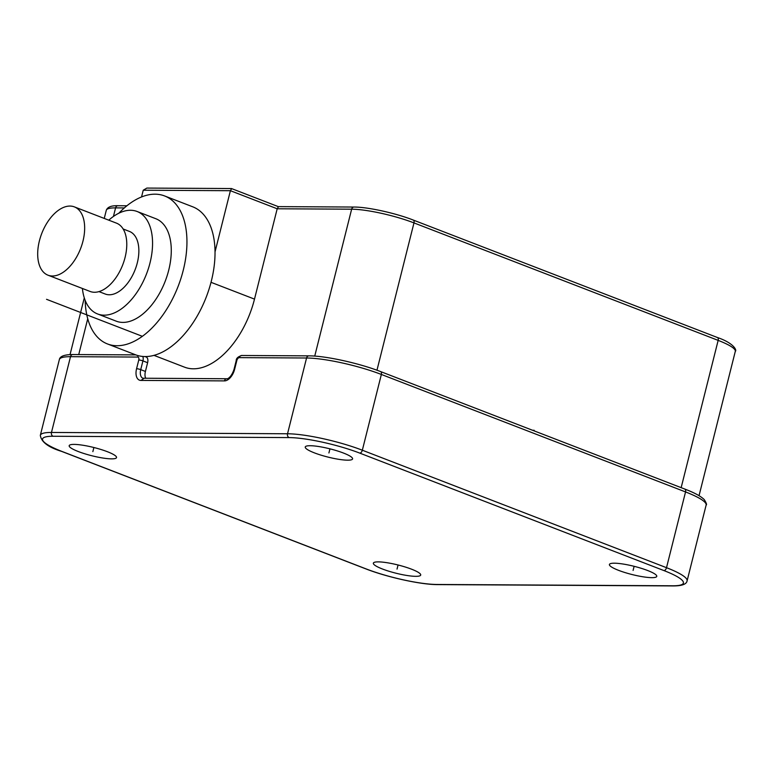 <?xml version="1.0" encoding="UTF-8"?>
<svg xmlns="http://www.w3.org/2000/svg" width="774" height="774" viewBox="0 0 774 774"><rect width="100%" height="100%" fill="white"/><g stroke="black" fill="none" stroke-linecap="round" stroke-linejoin="round"><path stroke-width="1.16" d="M145.028 356.553L146.17 356.998A6.105 3.473 111.1 0 1 147.611 362.706L145.415 371.452A9.153 5.215 -68.9 0 0 145.744 378.293M153.949 355.353L184.541 367.166A73.22 41.68 -68.9 0 0 254.501 299.112L211.012 282.317M85.169 300.389A79.325 45.153 -68.9 0 0 107.47 343.946L135.547 354.792A79.325 45.153 -68.9 0 0 211.341 281.059A79.325 45.153 -68.9 0 0 215.027 251.898L230.4 190.704L277.189 208.777L254.501 299.112M231.649 188.682L230.4 190.704L143.238 190.22L146.876 188.072L231.465 188.546L278.263 206.619L353.999 207.045A3.048 2.448 90.3 0 0 351.638 209.193L277.189 208.777L278.447 206.755M647.615 570.506A24.41 4.238 -165.9 0 0 623.138 564.043A24.41 4.238 -165.9 0 0 609.419 564.478A24.41 4.238 -165.9 0 0 618.561 570.341A24.41 4.238 -165.9 0 0 643.049 576.804A24.41 4.238 -165.9 0 0 656.768 576.369A24.41 4.238 -165.9 0 0 647.615 570.506M310.2 445.718A24.41 4.238 -165.9 0 0 305.246 447.004A24.41 4.238 -165.9 0 0 320.755 455.064A24.41 4.238 -165.9 0 0 347.632 460.182A24.41 4.238 -165.9 0 0 352.586 458.895A24.41 4.238 -165.9 0 0 337.077 450.836A24.41 4.238 -165.9 0 0 310.2 445.718M78.329 451.552A24.41 4.238 -165.9 0 0 102.807 458.014A24.41 4.238 -165.9 0 0 116.526 457.579A24.41 4.238 -165.9 0 0 107.383 451.706A24.41 4.238 -165.9 0 0 82.905 445.243A24.41 4.238 -165.9 0 0 69.186 445.689A24.41 4.238 -165.9 0 0 78.329 451.552M415.754 576.33A24.41 4.238 -165.9 0 0 420.708 575.053A24.41 4.238 -165.9 0 0 405.199 566.994A24.41 4.238 -165.9 0 0 378.312 561.876A24.41 4.238 -165.9 0 0 373.358 563.162A24.41 4.238 -165.9 0 0 388.867 571.222A24.41 4.238 -165.9 0 0 415.754 576.33M143.983 378.418L140.916 380.421L224.441 380.895A12.2 6.947 -68.9 0 0 234.628 369.275L236.825 360.539A3.048 1.742 111.1 0 1 239.379 357.636L306.562 358.004A54.915 9.54 14.1 0 1 381.359 374.452L685.541 491.935A54.915 9.54 14.1 0 1 706.12 505.122C707.02 504.822 706.391 502.984 704.253 499.617C700.934 496.269 694.462 492.748 684.826 489.071A3.048 1.742 111.1 0 1 685.541 491.935L666.511 567.69L362.338 450.216A54.915 9.54 -165.9 0 0 287.531 433.769L51.471 432.453A54.915 9.54 -165.9 0 0 40.325 435.336C41.293 442.002 48.394 447.353 61.62 451.387L365.792 568.861C387.01 577.201 421.017 584.699 437.523 584.602L673.583 585.928C682.039 585.879 686.538 584.196 687.089 580.887A54.915 9.54 -165.9 0 0 666.511 567.69A3.048 1.742 -68.9 0 1 663.966 570.593L359.784 453.119A51.868 9.007 -165.9 0 0 289.137 437.591L53.077 436.265A51.868 9.007 -165.9 0 0 61.988 451.455L366.16 568.929A51.868 9.007 -165.9 0 0 436.807 584.467L672.867 585.783A51.868 9.007 -165.9 0 0 663.966 570.593M142.764 356.446A6.105 3.473 111.1 0 1 142.929 360.897L140.733 369.643A9.153 5.215 -68.9 0 0 142.88 378.215L226.801 378.747C226.298 379.115 230.7 379.037 234.009 369.45L234.628 369.275M143.238 190.22L141.545 196.964M215.027 251.898A79.325 45.153 -68.9 0 0 192.707 206.793L164.63 195.957A79.325 45.153 -68.9 0 0 118.838 213.218M107.47 343.946A79.325 45.153 -68.9 0 0 183.264 270.213A79.325 45.153 -68.9 0 0 164.63 195.957M82.402 288.479A54.915 31.26 -68.9 0 0 97.543 313.944L116.264 321.181A54.915 31.26 -68.9 0 0 168.732 270.136A54.915 31.26 -68.9 0 0 155.835 218.723L137.114 211.495A54.915 31.26 -68.9 0 0 108.786 220.174M97.543 313.944A54.915 31.26 -68.9 0 0 150.011 262.899A54.915 31.26 -68.9 0 0 137.114 211.495M98.966 291.604L105.235 294.023A33.563 19.108 -68.9 0 0 137.308 262.831A33.563 19.108 -68.9 0 0 129.422 231.416L123.153 228.988M47.988 275.186L90.103 291.45A36.61 20.84 -68.9 0 0 125.078 257.423A36.61 20.84 -68.9 0 0 116.477 223.144L74.362 206.881A36.61 20.84 -68.9 0 0 39.387 240.907A36.61 20.84 -68.9 0 0 47.988 275.186A36.61 20.84 -68.9 0 0 82.963 241.149A36.61 20.84 -68.9 0 0 74.362 206.881M46.537 299.315L142.339 336.313M534.186 430.276L532.56 430.267M634.129 566.316L633.093 570.428M329.947 448.833L328.921 452.954M93.886 447.517L92.861 451.629M398.068 564.991L397.033 569.103M234.009 369.44L236.205 360.694C236.118 358.42 237.957 356.688 241.73 355.489L308.923 355.856A3.048 2.448 90.3 0 0 306.562 358.004L287.531 433.769A3.048 2.448 -89.7 0 0 289.137 437.591M380.276 371.53A3.048 1.742 111.1 0 1 380.644 371.597A3.048 1.742 111.1 0 1 381.359 374.452L362.338 450.216A3.048 1.742 -68.9 0 1 359.784 453.119M684.458 489.004A3.048 1.742 111.1 0 1 684.826 489.071L380.644 371.597C359.426 363.267 325.428 355.759 308.923 355.856M40.325 435.336L59.356 359.571A54.915 9.54 14.1 0 1 70.502 356.688L137.685 357.066A3.048 1.742 111.1 0 1 138.769 359.987L136.572 368.734A12.2 6.947 -68.9 0 0 140.916 380.421M59.356 359.571C59.937 356.263 64.435 354.589 72.862 354.54A3.048 2.448 90.3 0 0 70.502 356.688L51.471 432.453A3.048 2.448 -89.7 0 0 53.077 436.265M138.391 355.701A3.048 2.448 90.3 0 0 137.685 357.066M147.611 362.706L142.929 360.897A3.048 0.532 -165.9 0 0 138.769 359.987M412.89 219.98A3.048 1.742 111.1 0 1 413.258 220.048A3.048 1.742 111.1 0 1 413.974 222.902A45.763 7.953 14.1 0 0 351.638 209.193L314.737 356.108M124.343 207.925L115.578 207.877A3.048 2.448 90.3 0 1 117.938 205.729C111.388 205.497 107.509 207.016 106.299 210.276A45.763 7.953 14.1 0 1 115.578 207.877L113.43 216.459M87.733 318.753L78.735 354.569M436.807 584.467A3.048 2.448 90.3 0 0 437.523 584.602M672.867 585.783A3.048 2.448 90.3 0 0 673.583 585.928M145.415 371.452L140.733 369.643A3.048 0.532 -165.9 0 0 136.572 368.734M226.801 378.747A3.048 2.448 90.3 0 0 224.441 380.895M236.205 360.694A3.048 0.532 14.1 0 1 236.825 360.539M241.73 355.489A3.048 2.448 90.3 0 0 239.379 357.636M717.072 337.454A3.048 1.742 111.1 0 1 717.44 337.522A3.048 1.742 111.1 0 1 718.156 340.376A45.763 7.953 14.1 0 1 735.3 351.367L699.048 495.679M376.967 370.224L413.974 222.902L718.156 340.376L681.159 487.659M72.862 354.54L135.818 354.889M687.089 580.887L706.12 505.122M353.999 207.045C367.689 206.968 395.717 213.16 413.258 220.048L717.44 337.522C733.568 342.979 737.158 350.351 735.3 351.367M117.938 205.729L126.897 205.778M106.299 210.276L104.248 218.423M84.289 297.893L70.047 354.589"/></g></svg>
